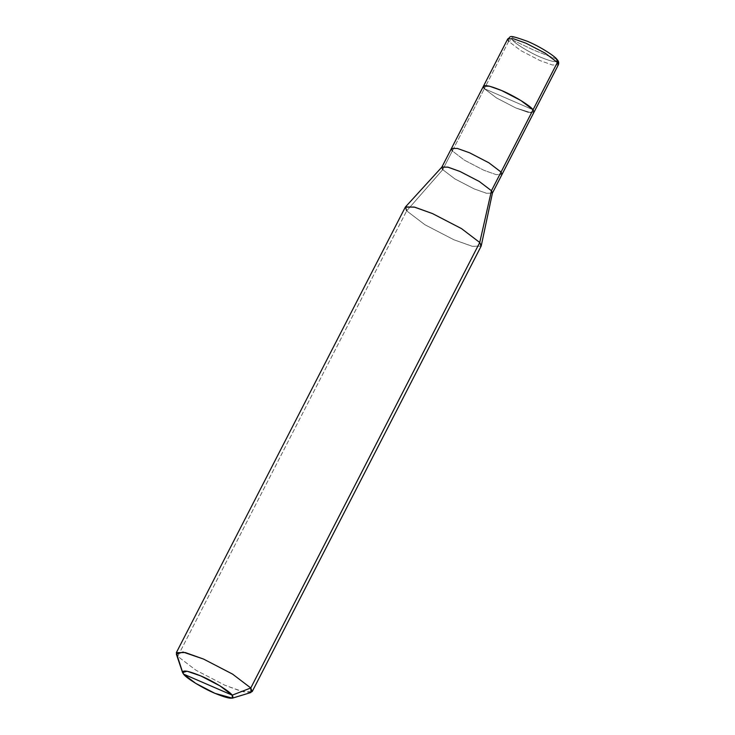 <?xml version="1.0" encoding="UTF-8"?>
<svg xmlns="http://www.w3.org/2000/svg" width="735" height="735" viewBox="0 0 735 735"><rect width="100%" height="100%" fill="white"/><g stroke="black" fill="none" stroke-linecap="round" stroke-linejoin="round"><path stroke-width="0.55" stroke-dasharray="3.67 2.76" d="M492.45 192.974L486.818 193.369L474.222 188.923L454.91 178.917L442.736 169.656L484.347 88.696L533.059 109.781L484.347 88.696L496.52 97.957L515.823 107.962L528.033 112.326L533.977 112.225L528.033 112.326L515.823 107.962L496.52 97.957L484.347 88.696L533.059 109.781L484.347 88.696L508.666 41.371L520.839 50.623L540.151 60.637L552.362 64.992L558.306 64.9L552.362 64.992L540.151 60.637L520.839 50.623L508.666 41.371L484.347 88.696L496.52 97.957L515.823 107.962L531.451 112.905L515.823 107.962L496.52 97.957L484.347 88.696L452.337 150.969L464.511 160.23L483.823 170.244L496.033 174.599L501.977 174.507L496.033 174.599L483.823 170.244L464.511 160.23L452.337 150.969L442.736 169.656L454.91 178.917L474.222 188.923L486.432 193.277L492.422 193.084M556.138 58.873L533.904 50.2L512.47 39.966C514.656 43.42 530.174 52.92 540.694 57.247C553.455 62.447 558.6 62.989 556.138 58.873C558.6 62.989 553.455 62.447 540.694 57.247C530.174 52.92 514.656 43.42 512.47 39.966L508.666 41.371L512.47 39.966L533.904 50.2L556.138 58.873C553.96 55.419 538.433 45.919 527.923 41.592C515.162 36.392 510.007 35.85 512.47 39.966C510.007 35.85 515.162 36.392 527.923 41.592C538.433 45.919 553.96 55.419 556.138 58.873L557.148 59.599M508.666 41.371L507.747 38.918M481.122 246.17L472.21 246.308L453.89 239.766L424.931 224.754L406.675 210.862L442.736 169.656L406.675 210.862L424.931 224.754L453.89 239.766L472.789 246.446L481.241 245.848M251.03 692.48L240.979 691.194L224.938 685.259L195.979 670.246L177.723 656.355L406.675 210.862L177.723 656.355L195.979 670.246L224.938 685.259L243.257 691.8L252.169 691.653M177.723 656.355L182.657 671.505L177.723 656.355L176.336 654.086M484.347 88.696L483.419 86.243M452.337 150.969L451.419 148.525M442.736 169.656L441.946 167.02M406.675 210.862L405.288 207.187"/><path stroke-width="1.1" d="M557.148 59.599C555.476 56.558 540.216 46.571 527.353 41.279C506.029 33.718 511.891 36.906 507.747 38.918L513.692 38.826L525.902 43.181L545.214 53.186L557.378 62.447L545.214 53.186L525.902 43.181L513.692 38.826L507.747 38.918L451.419 148.525L457.363 148.433L469.573 152.788L488.885 162.793L501.049 172.054L533.059 109.781L501.049 172.054L488.885 162.793L469.573 152.788L457.363 148.433L451.419 148.525L441.818 167.203L447.762 167.111L459.972 171.466L479.284 181.481L491.449 190.732L479.744 242.495L481.122 246.17L252.169 691.653L250.791 687.978L479.744 242.495L461.488 228.603L432.52 213.591L414.797 207.196L405.481 206.912L441.946 167.02L448.157 167.213L459.972 171.466L479.284 181.481L491.449 190.732L501.049 172.054L491.449 190.732L492.45 192.974L481.241 245.848L479.744 242.495L491.449 190.732L492.376 193.186L501.977 174.507L501.049 172.054L501.977 174.507L558.306 64.9C559.096 62.962 558.71 61.189 557.148 59.599L558.306 64.9L557.378 62.447L533.059 109.781L533.977 112.225L533.059 109.781L520.885 100.52L501.582 90.506L489.372 86.151L483.419 86.243L484.347 88.696C481.6 84.102 487.342 84.709 501.582 90.506C513.315 95.339 530.624 105.932 533.059 109.781L557.378 62.447L557.562 60.334L556.138 58.873M507.747 38.918L508.666 41.371M182.574 672.571L176.336 654.086L183.116 652.074L203.567 659.074L232.536 674.096L250.791 687.978L232.536 674.096L203.567 659.074L185.257 652.542L176.336 652.68L405.288 207.187L414.209 207.049L432.52 213.591L461.488 228.603L479.744 242.495L250.791 687.978L232.205 695.163L220.041 685.911L200.728 675.897L187.094 671.23L182.574 672.571L183.502 674.087L232.205 695.163C234.952 699.757 229.21 699.15 214.978 693.353C203.246 688.53 185.937 677.927 183.502 674.087L182.657 671.505L183.502 674.087C180.755 669.493 186.497 670.09 200.728 675.897C212.461 680.72 229.77 691.323 232.205 695.163L183.502 674.087L195.666 683.339L214.978 693.353L232.37 698.167L232.205 695.163L250.791 687.978L251.03 692.48L232.37 698.167M483.419 86.243L489.372 86.151L501.582 90.506L520.885 100.52L533.059 109.781C530.624 105.932 513.315 95.339 501.582 90.506C487.342 84.709 481.6 84.102 484.347 88.696M451.419 148.525L452.337 150.969M441.818 167.203L442.736 169.656M405.481 206.912L406.675 210.862M176.336 652.68L177.723 656.355"/></g></svg>
